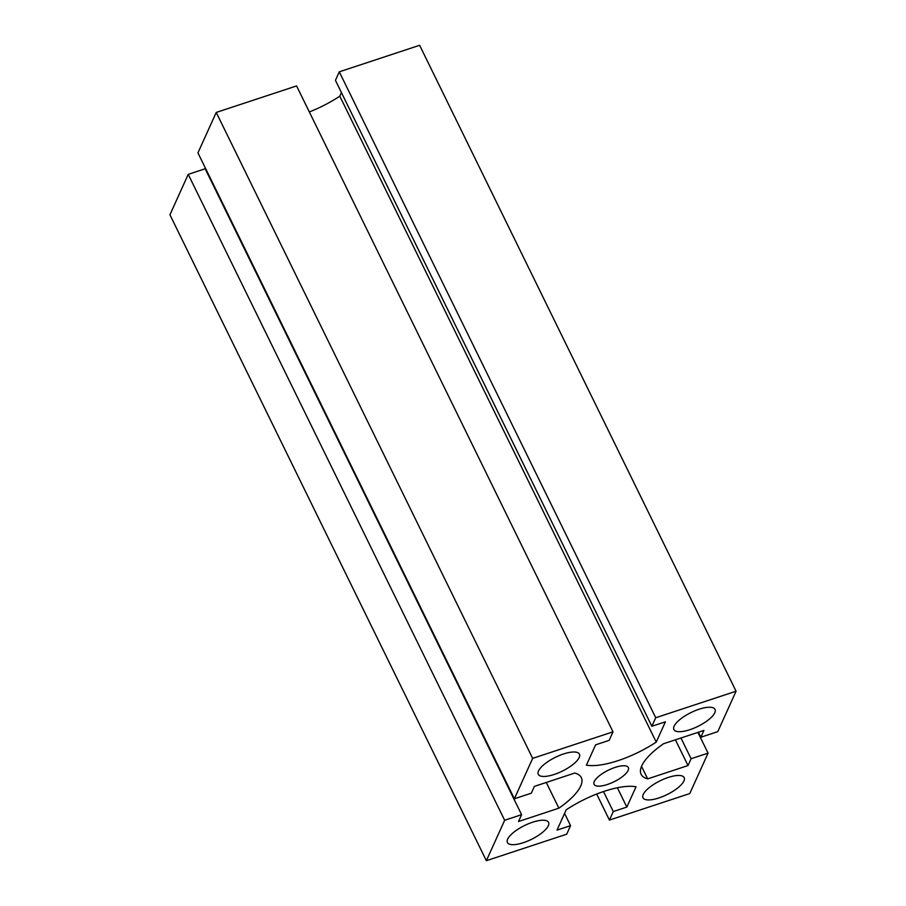 <?xml version="1.0" encoding="UTF-8"?>
<svg xmlns="http://www.w3.org/2000/svg" width="906" height="906" viewBox="0 0 906 906"><rect width="100%" height="100%" fill="white"/><g stroke="black" fill="none" stroke-linecap="round" stroke-linejoin="round"><path stroke-width="1.36" d="M668.22 777.461A22.922 7.724 -26.1 0 1 684.166 777.608A22.922 7.724 -26.1 0 1 666.986 794.63A22.922 7.724 -26.1 0 1 643 797.778A22.922 7.724 -26.1 0 1 668.22 777.461M563.475 753.996A22.922 7.724 -26.1 0 1 579.432 754.143A22.922 7.724 -26.1 0 1 562.241 771.165A22.922 7.724 -26.1 0 1 538.266 774.313A22.922 7.724 -26.1 0 1 563.475 753.996M699.081 709.239A22.922 7.724 -26.1 0 1 715.038 709.387A22.922 7.724 -26.1 0 1 697.847 726.408A22.922 7.724 -26.1 0 1 673.871 729.545A22.922 7.724 -26.1 0 1 699.081 709.239M532.615 822.218A22.922 7.724 -26.1 0 1 548.56 822.365A22.922 7.724 -26.1 0 1 531.38 839.386A22.922 7.724 -26.1 0 1 507.394 842.535A22.922 7.724 -26.1 0 1 532.615 822.218M615.072 767.427A19.094 6.444 -26.1 0 1 628.368 767.563A19.094 6.444 -26.1 0 1 614.053 781.742A19.094 6.444 -26.1 0 1 594.064 784.358A19.094 6.444 -26.1 0 1 615.072 767.427M613.283 811.55L626.839 807.076L636.035 786.77A57.293 19.32 153.9 0 0 566.193 809.817L557.009 830.123L570.565 825.649L566.714 834.177L486.363 860.7L504.653 820.281L521.607 814.687L518.515 821.504L558.877 808.186A57.293 19.32 153.9 0 0 581.312 777.608A57.293 19.32 153.9 0 0 574.766 773.045L534.415 786.374L531.324 793.192L514.37 798.786L532.66 758.367L613.011 731.844L609.149 740.372L595.593 744.845L586.409 765.151A57.293 19.32 153.9 0 0 656.238 742.093L665.423 721.799L651.867 726.272L655.729 717.745L736.068 691.221L717.779 731.64L700.836 737.235L703.917 730.417L663.554 743.735A57.293 19.32 153.9 0 0 641.12 774.313A57.293 19.32 153.9 0 0 647.665 778.877L688.028 765.547L691.108 758.73L708.062 753.135L689.772 793.554L609.421 820.077L613.283 811.55L603.498 791.572M626.839 807.076L617.382 787.767M609.421 820.077L596.68 794.052M708.062 753.135L697.903 732.399M691.108 758.73L680.95 737.994M688.028 765.547L675.423 739.828M647.665 778.877L641.527 766.351M700.836 737.235L698.379 732.241M736.068 691.221L419.637 45.3L339.286 71.823L335.435 80.351L651.867 726.272M655.729 717.745L339.286 71.823M341.426 92.593L339.807 96.183A57.293 19.32 -26.1 0 1 309.32 111.948M656.238 742.093L339.807 96.183M613.011 731.844L296.579 85.923L216.228 112.446L197.938 152.865L514.37 798.786M532.66 758.367L216.228 112.446M558.877 808.186L546.273 782.456M521.607 814.687L205.164 168.765L188.221 174.36L169.932 214.779L486.363 860.7M504.653 820.281L188.221 174.36M570.565 825.649L564.574 813.407"/></g></svg>
